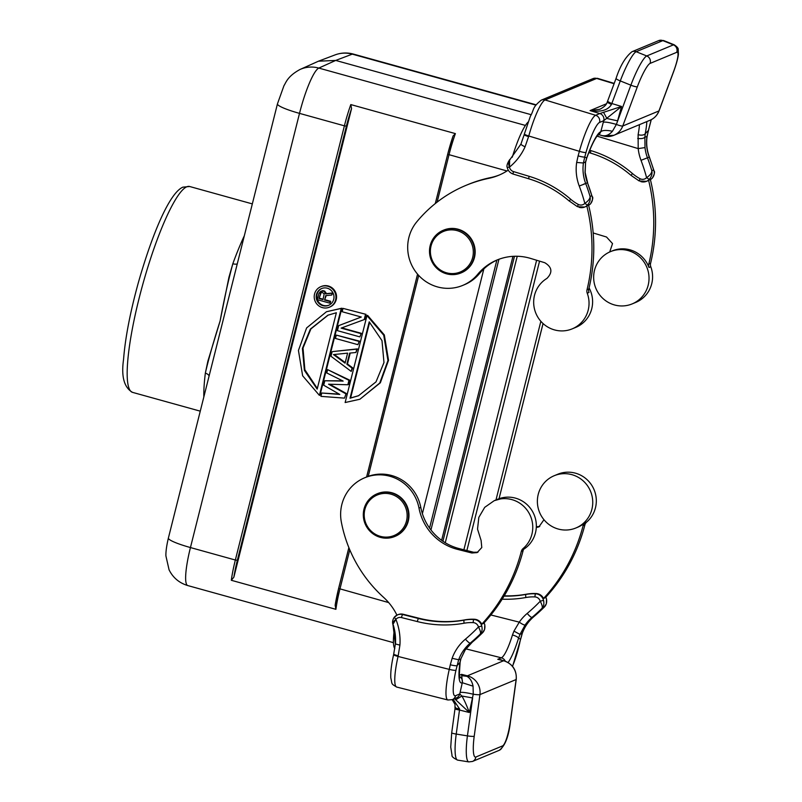 <?xml version="1.0" encoding="UTF-8"?>
<svg xmlns="http://www.w3.org/2000/svg" width="802" height="802" viewBox="0 0 802 802"><rect width="100%" height="100%" fill="white"/><g stroke="black" fill="none" stroke-linecap="round" stroke-linejoin="round"><path stroke-width="1.2" d="M539.566 261.141L466.874 550.543M445.27 542.753L517.23 256.259M540.859 321.301L495.987 499.947M394.795 648.607A46.767 8.291 -74.5 0 1 394.333 629.69M512.267 157.202A46.767 8.291 -74.5 0 1 528.167 122.004M483.857 268.911L422.383 513.671M525.43 125.433L318.805 68.08L335.717 60.431L531.044 114.656M233.863 577.169L231.317 580.287A43.308 7.679 105.5 0 1 235.347 560.027L190.445 547.555L299.507 113.373L344.399 125.834L235.347 560.027L237.342 560.327A41.574 7.368 105.5 0 0 233.863 577.169L351.547 108.621L350.805 104.581L455.386 133.613L453.05 136.029L447.656 154.295L506.974 170.966M231.317 580.287L335.898 609.319L335.156 605.279A41.574 7.368 -74.5 0 1 338.614 588.528M388.679 602.583L338.604 588.478L335.156 605.279M361.301 333.301L359.867 336.89L361.301 333.301L341.762 327.878M360.71 333.542L341.121 328.108L364.8 319.376L366.053 314.364L343.015 308.379L342.173 311.727L361.281 317.031L338.675 325.642L361.251 317.021M359.346 341.091L357.913 344.68L359.346 341.091L336.299 335.106L335.457 338.454L357.913 344.68M332.7 351.567L357.381 348.89L355.948 352.479L356.79 349.131L332.7 351.567M350.203 353.06L347.456 363.998L352.629 367.817L351.196 371.406L352.038 368.068L346.865 364.248L349.662 353.111L355.948 352.479M346.193 393.431L344.479 398.133L346.193 393.431L329.672 384.218M342.604 380.82L324.83 380.77L323.707 385.221L339.787 394.444L321.752 393.02L339.196 394.103M327.627 369.632L349.552 380.068L348.439 384.519L347.837 384.77L348.96 380.318L327.627 369.632L326.785 372.97L343.146 381.08L324.83 380.77M366.975 315.597L367.567 315.346L384.328 334.945L388.539 360.288L380.348 382.785L359.877 399.246L379.757 383.025L387.947 360.539L383.737 335.196L366.975 315.597L345.141 402.524L359.877 399.246M341.832 308.199L319.998 395.125L319.407 395.376L341.241 308.449L341.832 308.199L326.494 311.717L306.615 327.938L298.434 350.434L302.635 375.777L319.407 395.376M320.82 286.685L321.412 286.434A11.118 10.837 67.4 0 1 336.529 296.048A11.118 10.837 67.4 0 1 329.953 306.965L329.361 307.206A11.118 10.837 -112.6 0 0 327.777 286.264A11.118 10.837 -112.6 0 0 314.244 297.602A11.118 10.837 -112.6 0 0 329.361 307.206M211.016 368.389L277.452 103.869A28.872 3.91 14.1 0 0 299.507 113.373A43.308 7.679 -74.5 0 1 318.805 68.08A28.872 28.11 -114.3 0 0 299.988 69.493L318.464 61.203L335.717 60.431L352.278 54.145L535.957 105.132M205.342 373.151L207.848 361.251L220.089 321.081L228.931 277.302L232.821 263.748C228.309 280.419 224.069 299.527 220.089 321.081C213.472 341.742 208.55 359.106 205.342 373.151A106.816 18.947 105.5 0 0 203.828 396.97M504.227 595.836A112.019 109.192 -112.6 0 0 526.533 594.182A44.461 43.338 67.4 0 1 536.237 593.55A8.662 8.441 67.4 0 1 543.556 598.472A173.222 168.851 -112.6 0 0 583.084 525.711A5.774 5.624 67.4 0 1 584.869 522.824A28.291 27.579 67.4 0 1 577.721 527.225L575.936 527.967A28.291 27.579 -112.6 0 0 592.638 499.857A28.291 27.579 -112.6 0 0 571.265 474.493A28.291 27.579 -112.6 0 0 554.192 475.726A28.291 27.579 -112.6 0 0 537.48 503.836A28.291 27.579 -112.6 0 0 558.854 529.2A28.291 27.579 -112.6 0 0 575.936 527.967M543.977 519.716L538.894 526.894L536.287 527.526M554.192 475.726L557.761 474.243A28.291 27.579 67.4 0 1 574.833 473.01A28.291 27.579 67.4 0 1 595.515 494.112A28.291 27.579 67.4 0 1 586.653 522.082A5.774 5.624 -112.6 0 0 584.869 524.959A173.222 168.851 67.4 0 1 545.34 597.731L543.556 598.472M536.317 526.724L539.726 526.483M544.398 606.974L543.686 607.685C546.162 605.53 547.104 602.653 546.513 599.044L545.851 597.169M512.578 666.402L520.668 639.124A5.774 0.762 12.8 0 1 520.548 639.234L522.212 633.319L520.007 634.412L525.099 625.029A5.774 1.093 -145.3 0 1 519.275 622.151A46.195 45.022 67.4 0 1 527.215 613.42A173.222 168.851 -112.6 0 0 540.217 601.239L543.535 600.287C544.287 603.826 543.736 606.533 541.901 608.427C542.774 607.345 542.212 604.949 540.217 601.239A5.774 5.624 -112.6 0 0 534.944 596.919A41.574 40.521 -112.6 0 0 525.891 597.51A114.907 111.999 67.4 0 1 502.172 599.184M393.752 654.041A5.774 0.762 12.8 0 0 398.193 655.805L398.053 656.447A5.774 0.762 -167.2 0 1 393.612 654.673L395.356 644.086L392.93 624.347L395.897 619.344L394.293 617.229L397.471 614.903A8.662 8.441 -112.6 0 0 394.333 617.199M456.498 697.9A5.774 5.624 -112.6 0 0 459.747 693.971L461.862 696.026C464.067 699.595 466.563 705.088 469.34 712.507L454.554 698.702M453.13 699.294L459.626 709.038L456.238 734.071L467.426 735.875A28.872 5.524 99.1 0 0 468.799 761.9L472.468 761.459A5.774 5.624 -112.6 0 0 475.847 757.018L502.503 745.93A23.098 4.421 99.1 0 0 510.393 721.219L516.117 679.545A5.774 0.662 7.8 0 0 516.247 679.434C516.769 670.021 512.588 663.785 503.706 660.738A5.774 1.043 104.2 0 0 503.566 660.758L467.386 675.815A5.774 1.043 104.2 0 0 466.884 676.337C469.992 678.011 472.047 681.289 473.06 686.171L462.413 682.753L461.601 674.352L466.884 676.337L462.203 675.715M468.799 761.9L457.611 760.106A28.872 5.524 -80.9 0 1 456.238 734.071A5.774 0.662 -172.2 0 1 451.706 732.797L455.005 708.757A5.774 0.662 7.8 0 0 459.536 710.041L469.34 712.507L473.26 694.221C466.553 692.637 462.163 692.056 460.087 692.467L462.273 682.813A40.421 7.298 -75.8 0 1 459.957 662.542A5.774 2.947 7.9 0 0 460.168 661.951L460.168 661.951C459.225 674.773 459.065 680.056 459.676 677.8L459.045 676.958M455.325 707.153C454.924 707.805 456.358 708.427 459.626 709.038M473.06 686.171L473.26 694.221A5.774 0.662 7.8 0 0 479.937 694.602A16.742 16.321 -112.6 0 0 467.386 675.815L461.601 674.352L459.305 675.314M500.137 659.835L503.205 660.607M522.202 633.359A40.421 39.398 67.4 0 1 533.831 616.648A40.421 39.398 -112.6 0 0 522.212 633.319L522.323 633.219M513.952 631.124L512.458 634.994A5.774 1.554 17.1 0 1 518.543 638.161L520.007 634.412L513.952 631.124L519.275 622.151L490.874 614.974M395.466 644.116A51.97 50.656 -112.6 0 0 393.301 625.069C392.068 623.705 392.93 621.801 395.897 619.344A57.744 56.28 67.4 0 1 399.917 645.119L398.193 655.805M482.634 632.678L480.137 634.141C481.972 632.247 482.523 629.53 481.771 625.991A8.662 8.441 -112.6 0 0 473.862 619.505A44.461 43.338 -112.6 0 0 464.178 620.126A112.019 109.192 67.4 0 1 418.554 618.532L402.694 614.522A8.662 8.441 -112.6 0 0 397.471 614.903L398.063 614.653A8.662 8.441 67.4 0 1 403.296 614.282L419.145 618.282A112.019 109.192 -112.6 0 0 464.779 619.886A44.461 43.338 67.4 0 1 474.453 619.254A8.662 8.441 67.4 0 1 481.781 624.177A173.222 168.851 -112.6 0 0 521.32 551.415A5.774 5.624 67.4 0 1 523.104 548.538A28.291 27.579 -112.6 0 0 530.152 515.315A28.291 27.579 -112.6 0 0 500.478 498.934L494.192 500.699L484.709 507.345L478.824 517.4L477.531 529.109L481.11 540.478L481.781 547.545L477.11 552.608L471.857 552.999L457.511 549.37A51.97 50.656 67.4 0 1 418.995 508.117A40.421 39.398 -112.6 0 0 364.649 477.791A40.421 39.398 -112.6 0 0 341.632 505.38A40.421 39.398 -112.6 0 0 341.351 522.102A132.801 129.453 -112.6 0 0 383.516 597.279A57.744 56.28 67.4 0 1 396.93 615.154M484.739 624.718L484.749 624.748C485.34 628.357 484.398 631.234 481.922 633.39A178.996 174.475 67.4 0 1 472.067 642.352L470.283 643.094A178.996 174.475 -112.6 0 0 480.137 634.141C481 633.049 480.438 630.653 478.453 626.953A5.774 5.624 -112.6 0 0 473.18 622.623A41.574 40.521 -112.6 0 0 464.117 623.214A114.907 111.999 67.4 0 1 417.331 621.57A2.887 0.521 104.2 0 1 418.554 618.532L419.145 618.282M465.27 649.77A5.774 1.093 -145.3 0 1 465.23 649.901A5.774 1.093 -145.3 0 1 465.12 649.991A40.421 39.398 -112.6 0 1 472.067 642.352A5.774 1.233 50 0 0 472.137 642.312L482.253 633.099L484.578 629.47L484.809 624.718L484.087 622.873M523.104 548.538L524.889 547.786A5.774 5.624 -112.6 0 0 523.104 550.673A173.222 168.851 67.4 0 1 483.566 623.435L481.781 624.177M472.137 642.312L465.23 649.901L460.719 659.084L465.12 649.991M452.127 658.302A46.195 45.022 67.4 0 1 465.451 639.134A5.774 1.233 50 0 0 470.283 643.094A40.421 39.398 67.4 0 0 458.664 659.765L460.719 659.084L459.957 662.542L457 665.69A5.774 0.762 12.8 0 1 450.303 664.788L452.127 658.302L458.664 659.765L455.957 670.271A5.774 0.762 -167.2 0 1 449.26 669.379L398.053 656.447A34.646 6.256 -75.8 0 0 396.709 687.063C390.684 683.434 392.419 684.587 390.815 677.971C390.494 672.116 391.416 664.347 393.612 654.673M481.771 625.991L478.453 626.953A173.222 168.851 -112.6 0 1 465.451 639.134M377.03 493.842L377.511 493.641A23.098 22.516 67.4 0 1 382.624 492.207A23.098 22.516 67.4 0 1 408.068 508.889A23.098 22.516 67.4 0 1 395.256 536.287L394.784 536.488A23.098 22.516 -112.6 0 0 407.596 509.09A23.098 22.516 -112.6 0 0 382.153 492.408A23.098 22.516 -112.6 0 0 377.03 493.842A23.098 22.516 -112.6 0 0 364.218 521.24A23.098 22.516 -112.6 0 0 389.672 537.921A23.098 22.516 -112.6 0 0 394.784 536.488M477.962 552.187L473.641 552.257L459.295 548.628A51.97 50.656 -112.6 0 1 420.779 507.375L418.995 508.117M364.649 477.791L366.434 477.05A40.421 39.398 67.4 0 1 420.779 507.375M494.333 500.638L497.781 499.205A28.291 27.579 67.4 0 1 504.047 497.451A28.291 27.579 67.4 0 1 534.463 515.606A28.291 27.579 67.4 0 1 523.666 549.28M392.99 624.517L392.93 624.347C392.168 622.141 392.629 619.766 394.293 617.229M395.476 643.976L399.917 645.119M389.241 536.879A21.945 21.383 -112.6 0 0 406.845 512.017A21.945 21.383 -112.6 0 0 382.103 493.641A21.945 21.383 -112.6 0 0 364.499 518.513A21.945 21.383 -112.6 0 0 389.241 536.879M500.879 659.615L501.511 660.186M527.215 613.42A5.774 1.233 50 0 0 532.047 617.39A178.996 174.475 -112.6 0 0 541.901 608.427L543.686 607.685A178.996 174.475 67.4 0 1 533.831 616.648L532.047 617.39A40.421 39.398 67.4 0 0 525.099 625.029L520.047 634.312L522.172 633.42M546.503 599.014L546.342 603.766L544.017 607.385M610.462 251.648A28.291 27.579 -112.6 0 0 604.237 299.617A28.291 27.579 -112.6 0 0 632.207 303.888A28.291 27.579 -112.6 0 0 638.432 255.908A28.291 27.579 -112.6 0 0 610.462 251.648L612.247 250.906A28.291 27.579 67.4 0 1 640.217 255.166A28.291 27.579 67.4 0 1 648.998 267.487A5.774 5.624 67.4 0 1 648.798 264.058A173.222 168.851 -112.6 0 0 648.587 180.26A8.662 8.441 67.4 0 1 647.054 181.102L646.452 181.342A8.662 8.441 -112.6 0 0 649.229 179.447C651.565 176.651 652.437 173.753 651.836 170.736L653.62 169.994L654.011 170.826C655.104 171.708 654.512 174.164 652.257 178.174L652.277 178.134M593.169 232.961L606.523 237.011L612.527 243.607L609.71 251.968M648.587 180.26L650.372 179.518A173.222 168.851 67.4 0 1 650.582 263.307A5.774 5.624 -112.6 0 0 650.783 266.745A28.291 27.579 67.4 0 1 635.775 302.404L632.207 303.888M652.257 178.174L650.402 179.628A8.662 8.441 67.4 0 0 652.206 178.204L652.247 178.184C654.382 175.488 654.853 172.751 653.62 169.994A178.996 174.475 67.4 0 0 649.249 157.092L641.009 160.32A46.195 45.022 67.4 0 1 638.202 148.611L638.111 134.676A5.774 2.987 -169.3 0 0 645.249 133.663L648.307 130.556A5.774 0.802 -164.6 0 0 648.427 130.435L651.264 119.678M589.751 150.265L590.914 150.616A114.907 111.999 67.4 0 1 632.387 173.473A41.574 40.521 -112.6 0 0 639.986 178.686A5.774 5.624 -112.6 0 0 646.602 177.663C650.121 175.267 651.866 172.951 651.836 170.736A178.996 174.475 -112.6 0 0 647.465 157.834A40.421 39.398 67.4 0 1 645.008 147.588L638.202 148.611L597.039 136.139M641.009 160.32A173.222 168.851 -112.6 0 1 646.602 177.663L649.229 179.447M637.7 138.435C641.219 138.886 643.615 138.485 644.868 137.232L645.008 147.588M654.011 170.826L649.389 157.032C646.873 150.325 646.111 143.458 647.104 136.44L644.868 137.232L645.249 133.663A40.421 7.038 -73.1 0 0 646.833 121.583M649.389 157.032L649.249 157.092A40.421 39.398 -112.6 0 1 646.973 136.561L649.56 126.024A5.774 0.802 15.4 0 0 649.68 125.914M598.041 134.856L600.818 131.668L603.315 122.195C605.39 121.794 609.741 122.536 616.377 124.42L630.863 85.172L620.287 80.922L611.465 104.471C607.946 110.265 600.808 112.31 590.061 110.596L599.806 113.543L595.635 115.277A34.646 6.035 106.9 0 0 579.375 151.317L528.769 135.989L528.588 136.621A5.774 0.802 -164.6 0 1 524.217 134.606L524.388 133.954A5.774 0.802 15.4 0 0 528.769 135.989A34.646 6.035 -73.1 0 1 545.029 99.949L596.678 78.446L614.081 83.719M528.588 136.621L525.069 146.806C522.012 145.352 520.678 144.4 521.059 143.959M510.012 159.518L520.949 144.059L524.217 134.596M510.293 159.267L509.651 159.899L509.47 167.137C508.097 163.257 508.368 160.641 510.293 159.267L509.651 159.899M599.455 134.816L602.853 135.849L613.851 135.307A16.742 16.321 -112.6 0 0 622.753 126.004A5.774 0.892 -159.6 0 1 616.377 124.42L612.437 131.257C609.299 134.826 606.051 136.29 602.683 135.658A5.774 1.002 106.9 0 0 602.853 135.849M606.462 103.769L590.061 110.596L599.776 109.303M611.465 104.471L607.234 102.335M614.212 83.398L597.6 78.365A34.646 6.035 -73.1 0 0 596.678 78.446A5.774 5.624 67.4 0 0 592.939 78.636L541.29 100.13A5.774 5.624 -112.6 0 1 545.029 99.949L595.635 115.277A5.774 5.624 -112.6 0 1 599.555 122.435L603.726 120.701A5.774 5.624 -112.6 0 0 599.806 113.543L621.55 106.476L603.726 120.701L603.315 122.195M576.668 162.445L578.122 155.849A5.774 0.802 -164.6 0 0 584.758 157.002L583.425 163.006L576.668 162.445A46.195 45.022 67.4 0 0 579.244 186.024A173.222 168.851 -112.6 0 1 584.838 203.367C588.357 200.971 590.102 198.665 590.061 196.45C590.673 199.457 589.801 202.365 587.465 205.152L584.838 203.367A5.774 5.624 -112.6 0 1 578.222 204.39L577.54 206.685M507.305 167.428L507.235 167.458C508.037 170.786 510.042 172.991 513.24 174.094A2.887 0.501 -73.1 0 1 513.481 171.578A5.774 5.624 -112.6 0 1 509.47 167.137L507.305 167.428M508.257 170.134A57.744 56.28 67.4 0 1 498.674 175.287A57.744 56.28 67.4 0 1 488.739 178.355A132.801 129.453 -112.6 0 0 465.872 185.412A132.801 129.453 -112.6 0 0 416.759 221.853A40.421 39.398 -112.6 0 0 409.14 236.54A40.421 39.398 -112.6 0 0 421.16 277.873A40.421 39.398 -112.6 0 0 462.764 285.392A40.421 39.398 -112.6 0 0 477.711 274.304A51.97 50.656 67.4 0 1 496.929 260.048A51.97 50.656 67.4 0 1 530.583 258.414L544.769 262.715C552.107 267.166 552.819 272.399 546.904 278.424A28.291 27.579 -112.6 0 0 533.932 306.103A28.291 27.579 -112.6 0 0 553.901 329.732A28.291 27.579 -112.6 0 0 572.227 328.85A28.291 27.579 -112.6 0 0 587.234 293.191A5.774 5.624 67.4 0 1 587.024 289.763A173.222 168.851 -112.6 0 0 586.823 205.964A8.662 8.441 67.4 0 1 585.28 206.806L584.688 207.046A8.662 8.441 -112.6 0 0 587.465 205.152M443.215 230.304L443.696 230.104A23.098 22.516 67.4 0 1 458.654 229.382A23.098 22.516 67.4 0 1 475.115 250.334A23.098 22.516 67.4 0 1 461.441 272.75L460.97 272.951A23.098 22.516 -112.6 0 0 474.644 250.535A23.098 22.516 -112.6 0 0 458.173 229.583A23.098 22.516 -112.6 0 0 443.215 230.304A23.098 22.516 -112.6 0 0 429.541 252.72A23.098 22.516 -112.6 0 0 446.012 273.672A23.098 22.516 -112.6 0 0 460.97 272.951M497.821 259.678A51.97 50.656 -112.6 0 0 479.496 273.562A40.421 39.398 67.4 0 1 464.548 284.65L462.764 285.392M465.872 185.412L467.656 184.671A132.801 129.453 67.4 0 1 490.523 177.613A57.744 56.28 -112.6 0 0 499.566 174.906M586.823 205.964L588.608 205.222A173.222 168.851 67.4 0 1 588.808 289.021A5.774 5.624 -112.6 0 0 589.019 292.449L587.234 293.191M589.079 287.918A28.291 27.579 67.4 0 1 575.796 327.366L572.227 328.85M592.247 196.53C593.33 197.412 592.748 199.868 590.483 203.888L590.442 203.909C592.618 201.192 593.089 198.455 591.846 195.698L587.485 182.796A178.996 174.475 67.4 0 1 591.846 195.698L590.061 196.45A178.996 174.475 -112.6 0 0 585.701 183.538A40.421 39.398 67.4 0 1 583.425 163.006L585.59 161.904L585.149 172.46L585.59 161.904L586.663 158.054A40.421 7.038 -73.1 0 1 600.688 131.728L600.818 131.668C602.743 130.185 606.613 130.054 612.437 131.257M598.924 134.796L597.801 135.267M585.661 162.104L586.663 158.335A5.774 1.514 -160.4 0 0 586.663 158.335L586.663 158.335A5.774 1.514 -160.4 0 0 586.663 158.054L584.758 157.002L586.001 152.47A5.774 0.802 15.4 0 1 579.375 151.317L578.122 155.849M583.435 162.976A40.421 39.398 -112.6 0 0 585.701 183.538L587.485 182.796A40.421 39.398 -112.6 0 1 585.029 172.55L585.57 162.014L583.445 162.906M457.631 230.786A21.945 21.383 -112.6 0 0 431.175 245.462A21.945 21.383 -112.6 0 0 446.072 272.67A21.945 21.383 -112.6 0 0 472.528 257.993A21.945 21.383 -112.6 0 0 457.631 230.786M603.505 112.26L606.913 118.485L617.58 120.851L621.55 106.476L611.866 103.538A5.774 0.892 -159.6 0 1 607.645 101.042L616.056 78.416A5.774 0.892 20.4 0 0 620.287 80.922A28.872 4.662 -68.1 0 1 636.176 51.709L662.833 40.621L673.409 44.862L646.753 55.96L636.176 51.709A5.774 5.624 -112.6 0 0 631.966 51.729L658.632 40.631A5.774 5.624 67.4 0 1 662.833 40.621A28.872 4.662 -68.1 0 1 663.645 40.561L674.221 44.802A28.872 4.662 111.9 0 0 673.409 44.862A5.774 5.624 67.4 0 1 676.708 52.331A23.098 3.729 111.9 0 1 673.52 71.739A5.774 0.892 20.4 0 0 673.64 71.629C677.84 59.96 678.332 55.318 678.402 54.165L678.201 49.513C678.432 48.31 677.109 46.747 674.221 44.802M338.675 325.642L337.421 330.655L359.867 336.89M366.053 314.364L343.015 308.379M364.198 319.627L365.461 314.615M358.745 341.341L336.299 335.106M357.381 348.89L356.79 349.131M347.456 363.998L346.865 364.248M352.629 367.817L352.038 368.068M332.108 351.817L330.985 356.268L351.196 371.406M345.091 363.166L333.452 354.574L347.607 353.141L345.091 363.166M334.274 354.484L345.241 362.584M321.752 393.02L320.91 396.358L344.479 398.133M349.552 380.068L348.96 380.318M345.602 393.682L328.569 384.188L347.837 384.77M369.211 321.853L381.993 340.629L383.978 362.564L375.998 381.882L358.504 395.757L350.023 398.233L369.211 321.853M369.642 322.234L350.614 397.982L358.805 395.627M350.614 397.982L350.023 398.233M341.241 308.449L326.494 311.717M317.171 389.11L304.389 370.344L302.404 348.399L310.374 329.081L327.868 315.216L336.359 312.74L317.171 389.11M328.168 315.096L310.915 328.91L303.016 348.038L304.86 369.742L317.331 388.489M327.286 288.209A9.093 8.862 67.4 0 1 328.589 305.341A9.093 8.862 67.4 0 1 316.219 297.482A9.093 8.862 67.4 0 1 327.286 288.209M321.893 288.429A9.093 8.862 -112.6 0 0 323.487 305.442A9.093 8.862 -112.6 0 0 328.88 305.211M325.171 299.788L330.675 301.311L330.284 302.875L329.692 303.126L330.083 301.562L324.579 300.028L326.234 295.557M320.579 291.407L324.319 290.925L326.153 293.662L332.77 292.991L331.717 295.056L332.168 293.241L325.552 293.903L324.439 291.647L322.675 290.875L320.579 291.407L318.935 293.462L317.371 299.697L329.692 303.126M330.675 301.311L330.083 301.562M322.414 290.675L321.823 290.925M323.266 290.635L322.675 290.875M324.319 290.925L323.717 291.166M325.041 291.397L324.439 291.647M325.893 292.469L325.291 292.72M326.153 293.662L325.552 293.903M332.77 292.991L332.168 293.241M324.579 300.028L325.692 295.607L331.717 295.056M324.178 293.803L323.005 299.597L319.076 298.504L320.77 292.86L322.284 292.439L324.178 293.803M321.602 292.469L320.77 292.86M321.371 292.61L320.319 293.562M320.91 293.311L319.076 298.504M319.667 298.254L323.106 299.206M536.618 260.249L463.887 549.791M442.915 541.24L514.493 256.269M543.034 323.527L499.034 498.714L543.064 323.547M512.959 256.339L441.621 540.327M430.945 529.942L498.934 259.257M496.859 260.119L429.551 528.067M350.805 104.581A43.308 7.679 105.5 0 0 344.399 125.834L346.404 126.145A41.574 7.368 105.5 0 1 351.547 108.621M437.11 202.124L448.98 154.866A43.308 7.679 -74.5 0 1 455.386 133.613M335.898 609.319A43.308 7.679 -74.5 0 1 339.928 589.049L349.782 549.801M368.228 476.358L418.704 275.427M348.87 547.606L338.604 588.478L348.89 547.646M452.849 136.731A41.574 7.368 -74.5 0 0 447.696 154.265L435.285 203.568M447.676 154.345L435.326 203.538M417.581 274.174L366.644 476.969M237.342 560.327L346.404 126.145M168.39 538.052C165.683 549.42 165.854 554.834 165.924 555.986L169.082 569.851C173.031 577.771 179.267 583.004 187.788 585.57A43.308 7.679 -74.5 0 1 190.445 547.555A28.872 3.91 -165.9 0 1 168.39 538.052L211.157 367.807M205.342 373.161A5.774 3.659 -173 0 1 209.121 375.927M200.269 411.165L132.48 392.348A106.816 18.947 -74.5 0 1 139.037 298.585A106.816 18.947 -74.5 0 1 186.615 186.876A106.816 18.947 -74.5 0 1 189.623 186.495L252.329 203.898M244.319 235.778A106.816 18.947 105.5 0 0 232.821 263.748A5.774 2.336 20.1 0 0 237.262 263.888M318.474 61.193L335.025 54.917A28.872 28.17 69.2 0 1 352.278 54.145A43.308 7.679 -74.5 0 1 353.331 54.065L536.177 104.821M583.084 525.711L584.869 524.959M545.801 597.219A8.662 8.441 67.4 0 1 546.513 599.044M543.535 600.287A8.662 8.441 -112.6 0 0 535.626 593.801L536.227 593.55M533.831 616.648A5.774 1.233 50 0 0 533.901 616.608C528.618 621.089 524.759 626.623 522.333 633.219L520.668 639.124M519.636 643.715A5.774 0.762 -167.2 0 1 519.506 643.826A28.872 5.213 104.2 0 1 512.458 666.261M502.503 745.93A5.774 5.624 67.4 0 1 499.125 750.361C504.999 746.221 508.799 736.467 510.513 721.108A5.774 0.662 -172.2 0 1 510.393 721.219M465.962 648.878L501.35 657.81L497.781 659.294L503.566 660.758A16.742 16.321 67.4 0 1 516.117 679.545L479.937 694.602L474.213 736.276A5.774 0.662 -172.2 0 1 467.426 735.875L472.639 697.951L461.862 696.026L455.967 699.675M460.087 692.467L459.747 693.971L455.576 695.705A5.774 5.624 -112.6 0 1 452.288 699.645L456.458 697.91M519.506 643.826L520.548 639.234L518.543 638.161A40.421 7.298 -75.8 0 1 508.067 662.532M525.891 597.51A2.887 0.632 79.7 0 1 525.942 594.422A44.461 43.338 -112.6 0 1 535.626 593.801A2.887 0.581 92.8 0 0 534.944 596.919M504.077 596.097A112.019 109.192 67.4 0 0 525.942 594.422L526.533 594.182M417.331 621.57L401.471 617.57A2.887 0.521 -75.8 0 1 402.694 614.522L403.296 614.282M484.037 622.933A8.662 8.441 67.4 0 1 484.749 624.748M473.18 622.623A2.887 0.581 92.8 0 1 473.862 619.505L474.453 619.254M464.779 619.886L464.178 620.126A2.887 0.632 79.7 0 0 464.117 623.214M521.32 551.415L523.104 550.673M457.511 549.37L459.295 548.628M473.641 552.257L471.857 552.999M450.303 664.788L449.26 669.379A34.646 6.256 104.2 0 0 447.917 699.996L396.709 687.063M401.471 617.57A5.774 5.624 -112.6 0 0 395.897 619.344M455.957 670.271A28.872 5.213 104.2 0 0 455.576 695.705M462.273 682.813A5.774 5.624 -112.6 0 0 459.396 676.377M512.458 634.994A34.646 6.256 -75.8 0 1 501.35 657.81A5.774 5.624 67.4 0 1 505.28 661.219M474.213 736.276A23.098 4.421 99.1 0 0 475.847 757.018M586.653 522.082L584.869 522.824M640.848 181.613A8.662 8.441 -112.6 0 0 646.452 181.342L639.304 180.981M590.914 150.616A2.887 0.501 106.9 0 0 590.673 153.132A2.887 0.501 106.9 0 0 590.753 153.122M632.387 173.473L631.174 175.407M639.986 178.686L639.224 180.981L631.094 175.417C619.104 165.132 605.63 157.703 590.673 153.132L588.818 152.57M639.445 124.661A34.646 6.035 -73.1 0 1 638.111 134.676M649.56 126.024A28.872 5.033 106.9 0 0 651.154 119.739M525.069 146.806A57.744 56.28 67.4 0 1 509.47 167.137M603.004 135.839A16.742 16.321 -112.6 0 0 613.851 135.307L650.031 120.25A16.742 16.321 67.4 0 0 658.933 110.947L622.753 126.004L637.339 86.796A5.774 0.892 20.4 0 1 630.863 85.172A28.872 4.662 111.9 0 1 646.753 55.96A5.774 5.624 -112.6 0 1 650.051 63.428L676.708 52.331M599.555 122.435A28.872 5.033 106.9 0 0 586.001 152.47M578.222 204.39A41.574 40.521 -112.6 0 1 570.643 199.197A114.907 111.999 67.4 0 0 529.15 176.32L513.481 171.578M513.32 174.084A2.887 0.501 -73.1 0 1 513.24 174.094L528.909 178.836A2.887 0.501 106.9 0 0 528.989 178.826M477.711 274.304L479.496 273.562M490.523 177.613L488.739 178.355M588.808 289.021L587.024 289.763M579.084 207.317A8.662 8.441 -112.6 0 0 584.688 207.046L577.45 206.685L569.41 201.112M590.442 203.909A8.662 8.441 67.4 0 1 588.638 205.332L590.483 203.878M585.701 183.538L579.244 186.024M570.613 199.177L569.33 201.122C557.33 190.836 543.866 183.407 528.909 178.836A2.887 0.501 106.9 0 1 529.15 176.32M597.831 135.237A5.774 5.624 -112.6 0 0 600.688 131.728M583.415 184.29L587.615 182.736L585.149 172.46M616.187 78.305A5.774 0.892 20.4 0 0 616.056 78.416C620.177 65.814 625.48 56.922 631.966 51.729M650.031 120.25C654.332 118.375 657.339 115.237 659.054 110.836A5.774 0.892 -159.6 0 1 658.933 110.947L673.52 71.739M650.051 63.428A23.098 3.729 111.9 0 0 637.339 86.796M650.582 263.307L648.798 264.058M648.998 267.487L650.783 266.745M417.561 274.144L366.604 476.979M132.48 392.348C124.089 387.476 121.122 376.499 123.558 359.426C125.222 337.913 130.205 312.128 138.505 282.073C152.31 233.873 169.372 193.102 182.836 187.167L189.623 186.495M299.988 69.493C287.186 76.441 285.873 82.957 283.968 85.664L277.452 103.869M335.025 54.917C341.03 52.691 347.136 52.401 353.331 54.065M187.788 585.57L393.451 642.663M544.017 607.395L533.901 616.608M510.513 721.108L516.247 679.434M457.611 760.106C453.451 758.091 451.596 756.486 452.027 755.304L450.734 747.113L451.706 732.797M455.005 708.757L455.005 704.356L452.178 699.695M500.097 659.825L503.706 660.738M447.917 699.996L452.288 699.645M460.939 658.713L460.168 661.951M472.468 761.459L499.125 750.361M647.104 136.45L648.427 130.435M524.388 133.954L530.403 116.19C534.493 109.212 531.676 107.909 541.29 100.13M592.939 78.636L597.6 78.365M599.766 109.303C603.916 107.227 606.382 104.912 607.144 102.365L607.645 101.032M509.992 159.528C510.583 158.064 505.761 164.901 507.235 167.468M586.663 158.335C589.781 149.683 592.698 143.097 595.405 138.576L597.46 135.408M658.632 40.631L663.645 40.561M659.054 110.836L673.64 71.629"/></g></svg>
